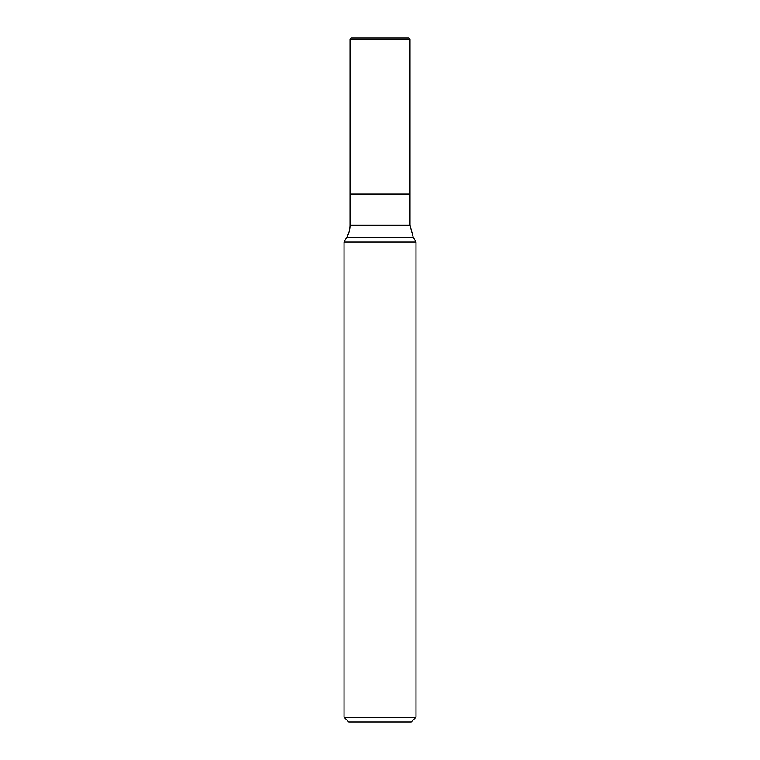 <?xml version="1.0" encoding="UTF-8"?>
<svg xmlns="http://www.w3.org/2000/svg" width="760" height="760" viewBox="0 0 760 760"><rect width="100%" height="100%" fill="white"/><g stroke="black" fill="none" stroke-linecap="round" stroke-linejoin="round"><path stroke-width="0.57" stroke-dasharray="3.8 2.85" d="M410.001 194L349.999 194L410.001 194L380 194L380 38L408.804 38L351.196 38M344.005 242.003L415.995 242.003M415.995 717.202L344.005 717.202M348.802 722L411.198 722M349.999 39.197L410.001 39.197M410.001 225.178L349.999 225.178M346.788 237.177L413.212 237.177"/><path stroke-width="1.14" d="M346.788 237.177L413.212 237.177L415.995 242.003L344.005 242.003L346.788 237.177A23.997 23.997 0 0 0 349.999 225.178L349.999 39.197L351.196 38L408.804 38L410.001 39.197L349.999 39.197M408.804 38L410.001 39.197L410.001 194L349.999 194L410.001 194L410.001 225.178L349.999 225.178M344.005 717.202L415.995 717.202L411.198 722L348.802 722L344.005 717.202L344.005 242.003M415.995 242.003L415.995 717.202M413.212 237.177L410.001 225.178M410.001 39.197L410.001 194"/></g></svg>
